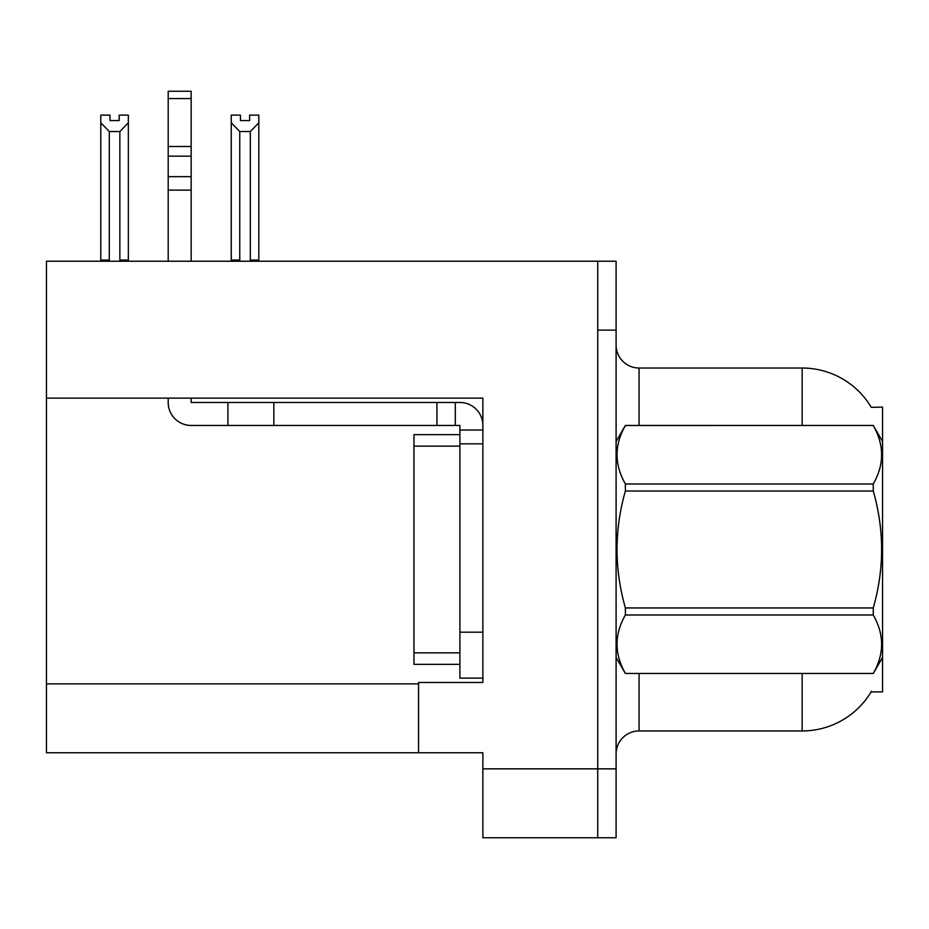 <?xml version="1.0" encoding="UTF-8"?>
<svg xmlns="http://www.w3.org/2000/svg" width="929" height="929" viewBox="0 0 929 929"><rect width="100%" height="100%" fill="white"/><g stroke="black" fill="none" stroke-linecap="round" stroke-linejoin="round"><path stroke-width="1.39" d="M46.45 398.123L482.871 398.123L482.871 632.184L459.901 632.184L459.901 678.124L482.871 678.124L482.871 632.184L482.871 682.478L418.561 682.478L418.561 752.769L46.45 752.769L46.45 261.223L597.73 261.223L597.73 837.761L482.871 837.761L482.871 768.852L597.73 768.852L597.73 837.761L616.101 837.761L616.101 768.852L597.73 768.852L597.73 330.132L616.101 330.132L616.101 768.852M418.561 752.769L482.871 752.769L482.871 768.852M871.274 407.366A80.393 80.393 0 0 0 802.157 368.023A80.393 80.393 0 0 1 871.274 407.366L882.55 407.076L882.55 691.896L871.1 691.896L871.507 691.211A80.393 80.393 0 0 1 802.157 730.949A80.393 80.393 0 0 0 871.1 691.896M616.101 753.918A22.97 22.97 0 0 1 639.071 730.949L802.157 730.949L802.157 673.525M802.157 425.447L802.157 368.023A80.393 80.393 0 0 1 871.1 407.076A80.393 80.393 0 0 0 802.157 368.023L639.071 368.023A22.97 22.97 0 0 1 616.101 345.054A22.97 22.97 0 0 0 639.071 368.023L639.071 425.447M597.73 261.223L616.101 261.223L616.101 330.132M251.445 261.223L250.319 260.074L250.319 131.535L239.763 131.535L231.251 122.767L231.251 115.126L240.448 115.126L240.448 120.573L249.634 120.573L240.448 120.573M249.634 120.573L249.634 115.126L258.819 115.126L258.819 122.767L250.319 131.535M250.319 260.074L258.819 260.074L258.819 261.223L258.819 122.767M239.763 131.535L239.763 260.074L238.625 261.223M239.763 260.074L231.251 260.074L231.251 122.767L231.251 261.223M119.167 120.573L109.97 120.573L119.167 120.573L119.167 115.126L128.353 115.126L128.353 122.767L119.853 131.535L109.297 131.535L109.297 260.074L100.785 260.074L100.785 122.767L109.297 131.535M100.785 122.767L100.785 115.126L109.97 115.126L109.97 120.573M109.297 260.074L108.159 261.223M128.353 122.767L128.353 260.074L119.853 260.074L119.853 131.535M120.979 261.223L119.853 260.074M128.353 260.074L128.353 261.223M231.251 122.767L231.251 260.074M168.195 398.123L168.195 402.478A22.97 22.97 0 0 0 191.165 425.447L227.907 425.447L227.907 402.478L459.901 402.478A22.97 22.97 0 0 1 482.871 425.459M482.871 430.046L459.901 430.046L459.901 425.447L455.303 425.447L455.303 402.478M482.871 443.83L459.901 443.83L459.901 430.046M459.901 632.184L459.901 434.644L413.962 434.644L413.962 664.34L459.901 664.34M459.901 678.124L482.871 678.124M227.907 425.447L436.932 425.447L436.932 402.478M455.303 425.447L436.932 425.447M191.165 398.123L191.165 402.478L227.907 402.478M168.195 261.223L168.195 190.12L191.165 190.12L191.165 261.223M191.165 98.579L168.195 98.579L168.195 91.239L191.165 91.239L191.165 190.12M168.195 190.12L168.195 176.649L191.165 176.649M191.165 156.177L168.195 156.177L168.195 98.579M168.195 156.177L168.195 176.649M191.165 146.515L168.195 146.515M882.55 441.53L873.272 425.447L625.38 425.517C614.266 444.921 614.266 464.419 625.38 483.986L625.38 491.023C614.255 529.902 614.255 568.873 625.38 607.949L625.38 614.998C614.266 634.402 614.266 653.888 625.38 673.455L873.272 673.455C884.385 654.051 884.385 634.565 873.272 614.998L625.38 614.998M625.38 483.986L873.272 483.986C884.385 464.57 884.385 445.084 873.272 425.517M873.272 483.986L873.272 491.023L625.38 491.023M625.38 607.949L873.272 607.949C884.396 568.873 884.396 529.902 873.272 491.023M873.272 607.949L873.272 614.998M882.55 657.442L873.272 673.525M616.101 441.53L625.38 425.447L873.272 425.447M616.101 657.442L625.38 673.525M625.38 673.455L873.272 673.455M46.45 683.86L418.561 683.86M639.071 673.525L639.071 730.949M616.554 440.752A22.97 3.983 -0 0 1 616.101 439.963M273.846 425.447L273.846 402.478M413.962 652.855L459.901 652.855M413.962 446.129L459.901 446.129"/></g></svg>
